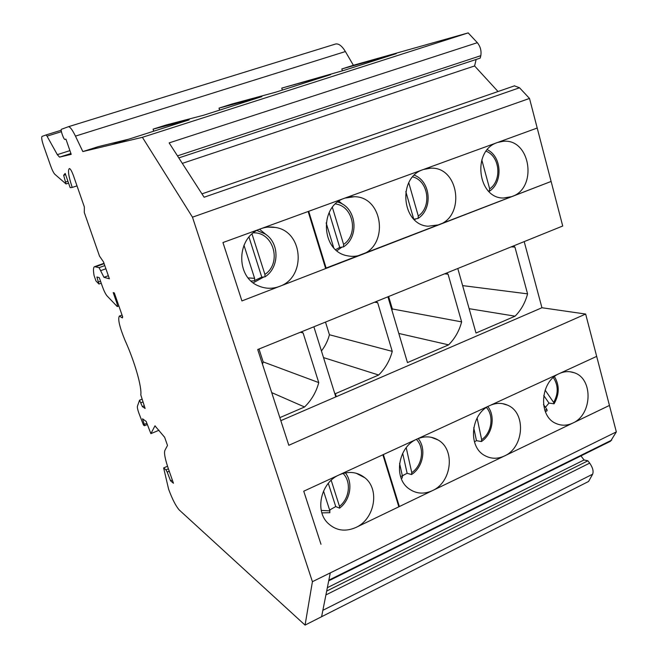 <?xml version="1.0" encoding="UTF-8"?>
<svg xmlns="http://www.w3.org/2000/svg" width="658" height="658" viewBox="0 0 658 658"><rect width="100%" height="100%" fill="white"/><g stroke="black" fill="none" stroke-linecap="round" stroke-linejoin="round"><path stroke-width="0.99" d="M254.901 280.349L261.785 277.15L264.977 276.853L264.911 274.402L252.03 234.034M243.962 245.187L254.605 278.326L254.621 280.801L251.792 280.982L254.621 280.801M329.617 510.032L335.736 506.586L339.561 508.149L339.495 506.356L331.18 480.274M323.53 491.057L329.888 510.879L329.707 512.672M261.785 277.15L248.987 237.11M335.736 506.586L328.301 483.334M259.556 229.264L266.687 235.095M263.833 276.977L253.264 282.784M330.456 509.687L329.65 510.123M514.424 85.861L519.524 87.777L204.112 197.236L169.131 142.901L477.338 42.688C480.414 46.545 481.566 50.872 480.809 55.675L480.217 58.11L178.803 157.92M153.684 131.197L153.084 129.149L166.252 124.954L203.741 115.199L261.892 96.611L219.015 108.126L231.616 104.104L275.743 92.186L330.703 74.609L281.739 88.123L343.92 70.39L396.281 53.652L341.79 68.967L353.379 65.274L468.183 32.9L142.399 137.308L82.826 151.57L98.429 146.594L128.475 139.257M153.084 129.149L189.2 119.846L111.317 144.76M300.402 332.241L303.124 332.989L301.496 331.796M258.997 349.011L263.184 361.9L318.76 382.602L303.124 332.989M271.705 392.612L304.555 406.981C311.497 400.204 316.235 392.078 318.76 382.602M262.493 364.261L263.184 361.9M308.141 211.506L325.661 268.563L279.42 286.436C306.488 277.487 303.502 231.353 275.365 227.446C270.66 226.582 266.005 226.952 261.415 228.532M260.798 228.762C236.386 236.584 235.095 277.183 258.841 286.041C265.643 288.87 272.502 289.002 279.42 286.436L241.914 300.928M304.555 406.981L279.839 417.641M313.874 326.787L335.81 396.889L280.826 420.668M82.826 151.57L75.456 136.116C72.347 129.733 69.978 126.607 68.35 126.739L61.441 129.272C60.166 129.478 63.801 139.973 64.953 139.43L65.923 139.126L71.212 154.342L59.549 157.13L57.328 154.638L47.022 136.148L45.978 134.972L42.013 136.428C41.273 137.333 41.832 140.565 43.691 146.125L50.625 165.8C52.221 170.208 53.652 173.054 54.902 174.337L66.022 183.944L63.662 175.275L65.175 173.424L70.151 187.629L72.232 187.44C68.613 176.525 67.642 170.241 69.32 168.588L69.559 168.571C70.595 169.073 71.895 171.45 73.457 175.694L84.356 206.941L84.298 212.509L99.498 256.077L103.545 261.991L109.401 278.795L103.956 277.306L99.087 267.65L94.588 266.671C93.28 267.206 93.115 270.199 94.102 275.636L95.978 280.966L98.955 284.017L96.882 277.002L99.292 277.676L102.434 286.649C104.038 291.075 105.568 294.151 107.032 295.886L117.256 306.562C117.659 306.225 117.437 304.81 116.606 302.302L113.217 292.58L114.328 292.933L122.684 316.909L122.38 317.921L119.378 316.062C117.65 318.916 119.542 327.042 125.061 340.433C134.684 361.596 142.038 387.365 140.796 394.899L145.122 408.454L142.342 406.578L139.562 400.187L137.407 406.249C137.16 407.286 137.621 409.498 138.789 412.903L143.477 425.06L144.456 425.726L144.283 424.385L142.531 418.809L146.166 421.424L150.888 433.647L154.959 425.866L164.648 437.282L167.502 445.474L164.87 450.434C163.924 453.033 165.084 459.111 168.349 468.669L173.457 483.26L170.554 480.801L167.198 472.099L165.981 469.861L163.645 467.928L168.613 489.207C172.363 499.323 175.933 506.273 179.33 510.057L305.057 625.1L321.598 616.719L330.283 572.888L616.34 431.903L609.44 405.435L399.357 506.553L398.649 506.166M305.057 625.1L312.418 581.688L330.283 572.888M312.418 581.688L192.473 217.189L142.399 137.308M45.978 134.972L61.21 130.243L45.978 134.972M192.473 217.189L529.509 98.445L551.108 181.444L325.57 268.267M338.656 475.125C321.129 482.824 314.73 509.991 327.462 522.756C335.498 530.595 344.957 532.174 355.822 527.51L609.448 405.435L585.653 314.055L288.821 445.285L257.714 349.53L562.722 226.007L551.116 181.444L241.922 300.928L222.947 242.547L537.208 128.03M320.989 544.281L303.741 491.197L596.674 356.381M382.866 454.785L398.838 506.8L355.822 527.51C374.624 519.277 380.085 489.601 364.951 477.831C357.524 471.975 349.085 470.922 339.643 474.673M321.598 616.719L588.581 481.467L592.636 474.196C593.738 471.235 592.743 467.542 589.675 463.109L325.916 594.922M328.704 580.833L610.558 441.222L616.34 431.903M545.433 407.31L548.978 403.074L554.052 403.815L553.674 402.466L545.104 390.112M543.516 404.571L546.823 409.309L547.152 410.715L545.35 411.727M402.334 475.726L407.146 473.308L411.554 474.517L411.768 472.641L406.208 447.703M399.579 463.421L402.441 476.178L402.128 478.103L401.141 478.16M335.621 249.629L339.725 247.424L343.501 246.873L343.591 244.431L332.38 207.36M326.138 222.881L333.688 247.688M414.178 219.147L418.06 218.44L418.291 216.013L408.766 182.784M489.124 191.388L489.675 188.895L481.788 159.894M548.978 403.074L543.73 395.524M407.146 473.308L402.68 453.329M339.725 247.424L329.156 212.583M413.709 219.032L405.805 191.577M403.773 475.15L402.375 475.882M338.87 201.192L342.826 204.358M341.963 247.112L336.904 250.723M415.667 218.892L414.565 219.871M282.405 90.056L281.739 88.123M219.649 110.116L219.015 108.126M342.464 70.793L341.79 68.967M335.58 44.012L68.35 126.739L335.58 44.012C338.689 43.395 341.963 45.904 345.401 51.554L353.379 65.274M468.183 32.9L477.338 42.688M476.145 59.459L474.591 65.956L498.032 91.528M519.524 87.777L529.509 98.445M524.196 241.609L541.945 307.738L585.653 314.055M580.94 455.887L584.074 459.967L587.915 460.814L589.675 463.109M383.384 454.538L399.357 506.553M416.432 439.33C398.074 447.267 393.303 477.749 408.708 488.598C415.914 493.804 423.793 494.495 432.339 490.679C451.807 482.289 455.558 449.603 438.113 439.996C431.664 436.238 424.747 435.876 417.361 438.911M489.61 405.657C470.774 413.701 467.575 446.724 484.724 455.533C490.975 458.98 497.53 459.136 504.382 456.002C524.155 447.58 526.384 412.656 507.532 405.163C502.062 402.762 496.379 402.786 490.49 405.254M558.946 373.744C539.922 381.805 538.104 416.679 556.257 423.579C561.611 425.874 567.081 425.726 572.674 423.127C592.488 414.762 593.442 378.26 573.883 372.642C569.269 371.104 564.564 371.342 559.785 373.357M497.103 142.646C471.835 150.666 477.568 198.576 503.477 198.017L511.866 196.61C538.104 188.023 530.348 137.999 503 141.33L497.621 142.457M172.322 480.027L170.554 480.801M65.603 174.641L63.662 175.275M108.331 275.727L103.956 277.306M159.006 430.25L150.888 433.647M144.192 405.821L142.342 406.578M77.011 185.869L72.232 187.44M584.074 459.967L327.347 587.684M587.915 460.814L326.681 591.057M541.945 307.738L336.312 396.675L335.662 396.42M474.591 65.956L182.315 163.381M167.527 466.251L163.645 467.928M104.137 263.685L95.476 266.778M422.905 169.682C397.259 177.816 401.725 224.797 428.037 226.229L438.845 224.83C465.815 215.98 458.716 166.211 430.472 168.201L423.456 169.484M344.422 198.288C318.891 206.398 321.17 251.307 347.128 255.723C352.046 256.817 356.883 256.464 361.637 254.662C389.018 245.656 383.31 196.915 354.563 196.701L344.998 198.074M308.701 211.3L326.22 268.349M457.795 268.505L476.005 333.03L515.091 316.177C521.111 310.066 525.273 302.631 527.568 293.855L514.926 247.079L513.553 245.919M323.514 357.59L378.663 375.019C385.275 368.48 389.799 360.6 392.25 351.372L377.692 302.746L376.162 301.561M378.663 375.019L335.374 393.69L336.312 396.675M387.916 296.799L407.458 362.599L448.608 344.85C454.917 338.533 459.259 330.875 461.628 321.885L448.065 274.197L446.618 273.029M469.138 308.684L515.091 316.177M444.66 273.818L448.065 274.197M388.639 296.511L392.332 308.956L461.628 321.885M398.797 333.45L448.608 344.85M391.946 310.37L392.332 308.956M374.608 302.186L377.692 302.746M325.496 322.083L329.428 334.749L392.25 351.372M321.441 350.961C325.192 346.133 327.849 340.729 329.428 334.749M334.725 393.443L335.374 393.69M462.623 285.605L527.568 293.855M511.225 246.865L514.926 247.079M486.418 407.499C494.216 415.946 491.69 432.923 481.648 439.684L481.343 441.559L476.466 440.654L473.735 427.725M474.434 441.847L476.466 440.654M481.648 439.684L477.099 418.036M253.511 232.825C273.777 232.142 282.126 263.184 264.911 274.402M254.605 278.326L248.214 277.915M343.048 473.439C351.462 481.664 349.637 498.476 339.495 506.356M329.888 510.879L321.269 510.411M264.977 276.853C279.601 267.633 279.683 242.901 265.075 233.919L257.015 230.522M251.085 280.966L251.792 280.982L251.15 281.032M339.569 508.157C350.434 500.08 353.247 482.783 345.466 472.979L345.392 472.88M65.923 139.126L64.969 139.422M592.644 474.188L322.864 610.311M328.836 580.167L611.726 440.103M553.32 377.552C558.371 385.284 558.486 393.583 553.674 402.466M546.823 409.309L544.832 410.329M416.358 439.371C424.904 447.802 422.452 465.502 411.768 472.641M402.441 476.178L400.483 476.244M335.432 203.972C353.305 205.88 358.914 234.297 343.591 244.431M412.722 176.895C428.424 180.695 432.051 206.768 418.291 216.013M486.13 151.217C499.932 156.357 502.128 180.399 489.675 188.895M343.501 246.873C359.367 236.946 356.661 208.463 339.215 202.549L337.71 202.022M69.929 150.641L57.328 154.638M70.924 153.511L59.549 157.13M169.238 471.21L167.198 472.099M61.416 131.674L47.022 136.148M67.914 181.254L65.767 181.962M117.486 301.981L116.606 302.302M100.534 281.237L98.618 281.928M105.905 268.768L100.962 270.545M155.214 425.882L154.753 426.071M144.283 424.385L146.833 423.324M142.844 401.972L140.993 402.729M345.401 51.554L75.456 136.116M480.809 55.675L177.487 155.872M168.399 468.817L165.981 469.861M104.803 265.602L99.087 267.65M122.684 316.983L121.557 317.411M321.894 512.87L329.921 512.705M267.971 227.1L275.365 227.446M356.159 473.225L364.951 477.831M554.061 403.823C559.481 394.364 559.613 385.292 554.439 376.606M411.563 474.525C423.209 467.131 426.557 448.526 418.2 438.557M401.15 478.202L402.128 478.103M418.06 218.44C433.137 208.94 430.776 181.172 414.318 175.201M489.33 191.305C503.131 182.496 501.931 156.645 487.315 149.703M431.261 437.299L438.113 439.996M502.342 403.609L507.532 405.163M569.984 371.762L573.883 372.642M514.605 85.795L201.94 193.871M68.564 183.105L66.022 183.944M118.868 305.962L117.256 306.562M101.225 283.195L98.955 284.017M103.997 263.307L94.588 266.671M144.456 425.726L147.269 424.558M141.889 399.241L139.562 400.187M122.043 315.059L119.378 316.062M501.898 141.445L503 141.33M428.473 168.333L430.472 168.201M350.837 196.783L354.563 196.701M481.352 441.567C492.414 434.51 495.721 416.424 487.858 406.595"/></g></svg>
